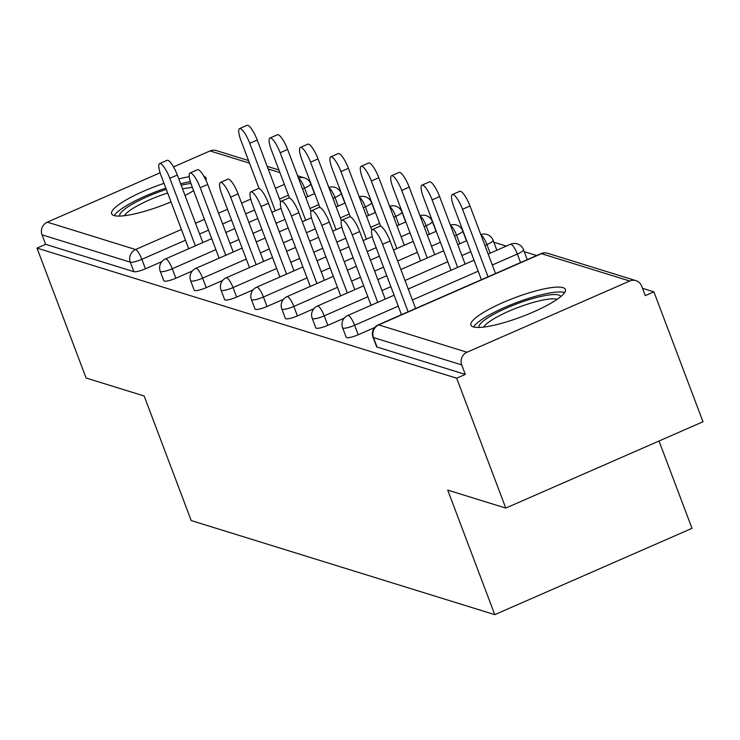 <?xml version="1.0" encoding="UTF-8"?>
<svg xmlns="http://www.w3.org/2000/svg" width="740" height="740" viewBox="0 0 740 740"><rect width="100%" height="100%" fill="white"/><g stroke="black" fill="none" stroke-linecap="round" stroke-linejoin="round"><path stroke-width="1.11" d="M563.001 287.638A50.477 10.092 -20.7 0 0 508.695 300.135A50.477 10.092 -20.7 0 0 470.927 325.11A50.477 10.092 -20.7 0 0 473.295 326.904A50.477 10.092 -20.7 0 0 527.611 314.407A50.477 10.092 -20.7 0 0 565.369 289.423A50.477 10.092 -20.7 0 0 563.001 287.638M189.237 176.694A50.477 10.092 -20.7 0 0 178.793 178.951M164.003 183.353A50.477 10.092 -20.7 0 0 111.648 213.749A50.477 10.092 -20.7 0 0 114.016 215.534A50.477 10.092 -20.7 0 0 171.023 201.918M185.028 195.443A50.477 10.092 -20.7 0 0 193.612 190.689M205.905 180.19A50.477 10.092 -20.7 0 0 206.09 178.062A50.477 10.092 -20.7 0 0 203.898 176.333M659.016 441.012L692.011 528.332L494.773 614.653L191.216 520.562L144.152 395.993L86.09 378.001L37 248.094L45.621 244.32L133.885 271.682L130.305 262.191L42.041 234.83L45.621 244.32M653.91 291.856L645.289 295.63L641.7 286.139A9.703 9.213 107.2 0 0 635.947 280.645A9.703 9.213 107.2 0 0 629.712 281.015L466.986 352.24A9.703 9.213 107.2 0 0 461.723 364.913L465.312 374.412L456.682 378.186L505.772 508.084L703 421.763L653.91 291.856L642.524 288.332M536.685 255.522L524.244 251.665M506.29 246.096L493.848 242.239M42.041 234.83A9.703 9.213 -72.8 0 1 47.305 222.157L160.099 172.781M173.502 166.916L210.031 150.932A9.703 9.213 -72.8 0 1 216.265 150.553L248.538 160.562M505.772 508.084L447.709 490.093L494.773 614.653M456.682 378.186L37 248.094M520.562 262.571L517.343 254.042A9.703 1.943 159.3 0 0 523.504 249.704L527.084 259.194A9.703 1.943 159.3 0 1 526.963 259.777M374.625 327.57L358.197 334.757A9.703 1.943 159.3 0 1 346.653 337.625A9.703 1.943 159.3 0 1 346.2 337.283L342.611 327.792A9.703 1.943 159.3 0 0 343.064 328.135A9.703 1.943 -20.7 0 0 354.617 325.267L358.197 334.757M465.312 374.412L377.049 347.051A9.703 1.943 159.3 0 1 376.595 346.709L373.006 337.218A9.703 1.943 159.3 0 0 373.46 337.56L377.049 347.051M307.803 196.627L304.575 188.09A9.703 1.943 159.3 0 0 310.735 183.751L314.324 193.242A9.703 1.943 159.3 0 1 314.195 193.825M161.866 261.618L145.438 268.805A9.703 1.943 159.3 0 1 133.885 271.682M459.781 243.728L456.552 235.2A9.703 1.943 159.3 0 0 462.713 230.862L466.293 240.352A9.703 1.943 159.3 0 1 466.172 240.935M313.843 308.728L297.406 315.915A9.703 1.943 159.3 0 1 285.862 318.783A9.703 1.943 159.3 0 1 285.409 318.44L281.82 308.95A9.703 1.943 159.3 0 0 282.273 309.292A9.703 1.943 -20.7 0 0 293.826 306.425L297.406 315.915M398.99 224.886L395.761 216.358A9.703 1.943 159.3 0 0 401.922 212.019L405.511 221.51A9.703 1.943 159.3 0 1 405.381 222.093M253.052 289.886L236.624 297.073A9.703 1.943 159.3 0 1 225.071 299.94A9.703 1.943 159.3 0 1 224.618 299.598L221.029 290.108A9.703 1.943 159.3 0 0 221.482 290.45A9.703 1.943 -20.7 0 0 233.035 287.582L236.624 297.073M338.199 206.044L334.97 197.515A9.703 1.943 159.3 0 0 341.131 193.177L344.72 202.668A9.703 1.943 159.3 0 1 344.59 203.25M192.261 271.034L175.833 278.231A9.703 1.943 159.3 0 1 164.28 281.098A9.703 1.943 159.3 0 1 163.827 280.756L160.238 271.266A9.703 1.943 159.3 0 0 160.7 271.608A9.703 1.943 -20.7 0 0 172.244 268.74L175.833 278.231M368.594 215.47L365.366 206.932A9.703 1.943 159.3 0 0 371.526 202.594L375.115 212.084A9.703 1.943 159.3 0 1 374.986 212.667M222.657 280.46L206.229 287.647A9.703 1.943 159.3 0 1 194.676 290.524A9.703 1.943 159.3 0 1 194.222 290.173L190.633 280.682A9.703 1.943 159.3 0 0 191.087 281.034A9.703 1.943 -20.7 0 0 202.64 278.157L206.229 287.647M429.385 234.312L426.157 225.774A9.703 1.943 159.3 0 0 432.317 221.436L435.906 230.936A9.703 1.943 159.3 0 1 435.777 231.509M283.448 299.302L267.011 306.499A9.703 1.943 159.3 0 1 255.467 309.366A9.703 1.943 159.3 0 1 255.013 309.024L251.424 299.534A9.703 1.943 159.3 0 0 251.878 299.876A9.703 1.943 -20.7 0 0 263.431 296.999L267.011 306.499M490.167 253.154L486.948 244.616A9.703 1.943 159.3 0 0 493.108 240.287L496.688 249.778A9.703 1.943 159.3 0 1 496.568 250.351M344.239 318.144L327.802 325.341A9.703 1.943 159.3 0 1 316.257 328.209A9.703 1.943 159.3 0 1 315.804 327.866L312.215 318.376A9.703 1.943 159.3 0 0 312.668 318.718A9.703 1.943 -20.7 0 0 324.222 315.851L327.802 325.341M159.609 163.605L167.083 160.33A14.56 3.552 66.4 0 1 177.313 175.029L169.83 178.303A14.56 3.552 -113.6 0 0 159.609 163.605A14.56 3.552 -113.6 0 0 161.07 175.584L188.719 248.751M177.313 175.029L202.834 242.572M169.83 178.303L195.36 245.837M239.538 128.612L247.012 125.347A14.56 3.552 66.4 0 1 257.233 140.045L249.759 143.32A14.56 3.552 -113.6 0 0 239.538 128.612A14.56 3.552 -113.6 0 0 240.99 140.6L259.139 188.608M275.28 210.854L249.759 143.32M280.617 201.928L257.233 140.045M119.788 216.08A43.688 8.732 159.3 0 1 166.287 189.394M181.152 185.194A43.688 8.732 159.3 0 1 190.901 183.455M192.4 187.479A40.45 8.094 -20.7 0 0 182.558 188.904M167.638 192.983A40.45 8.094 -20.7 0 0 124.338 215.719M190.319 181.651A50.154 10.027 -20.7 0 0 180.615 183.77M165.815 188.163A50.154 10.027 -20.7 0 0 114.265 215.608M479.076 327.441A43.688 8.732 159.3 0 1 527.962 299.987A43.688 8.732 159.3 0 1 560.8 296.564M557.155 299.302A40.45 8.094 -20.7 0 0 528.49 303.844A40.45 8.094 -20.7 0 0 483.618 327.089M564.639 292.55A50.154 10.027 -20.7 0 0 529.146 298.211A50.154 10.027 -20.7 0 0 473.545 326.978M190.004 173.021L197.478 169.747A14.56 3.552 66.4 0 1 207.709 184.445L200.226 187.72A14.56 3.552 -113.6 0 0 190.004 173.021A14.56 3.552 -113.6 0 0 191.466 185L219.105 258.168M207.709 184.445L233.23 251.989M200.226 187.72L225.756 255.263M220.4 182.447L227.874 179.172A14.56 3.552 66.4 0 1 238.095 193.871L230.621 197.145A14.56 3.552 -113.6 0 0 220.4 182.447A14.56 3.552 -113.6 0 0 221.861 194.426L249.5 267.593M238.095 193.871L263.625 261.414M230.621 197.145L256.151 264.68M250.795 191.863L258.269 188.589A14.56 3.552 66.4 0 1 268.49 203.287L261.017 206.562A14.56 3.552 -113.6 0 0 250.795 191.863A14.56 3.552 -113.6 0 0 252.248 203.842L279.896 277.01M268.49 203.287L294.021 270.831M261.017 206.562L286.537 274.105M281.191 201.289L288.665 198.015A14.56 3.552 66.4 0 1 298.886 212.713L291.412 215.988A14.56 3.552 -113.6 0 0 281.191 201.289A14.56 3.552 -113.6 0 0 282.643 213.268L310.291 286.436M298.886 212.713L324.416 280.257M291.412 215.988L316.933 283.531M311.586 210.706L319.06 207.431A14.56 3.552 66.4 0 1 329.282 222.139L321.808 225.404A14.56 3.552 -113.6 0 0 311.586 210.706A14.56 3.552 -113.6 0 0 313.039 222.685L340.687 295.852M329.282 222.139L354.802 289.673M321.808 225.404L347.328 292.947M269.933 138.038L277.407 134.763A14.56 3.552 66.4 0 1 287.629 149.462L280.155 152.736A14.56 3.552 -113.6 0 0 269.933 138.038A14.56 3.552 -113.6 0 0 271.386 150.017L289.534 198.033M305.675 220.279L280.155 152.736M311.013 211.344L287.629 149.462M300.329 147.463L307.803 144.189A14.56 3.552 66.4 0 1 318.024 158.887L310.55 162.162A14.56 3.552 -113.6 0 0 300.329 147.463A14.56 3.552 -113.6 0 0 301.781 159.442L319.93 207.45M336.071 229.696L310.55 162.162M341.408 220.77L318.024 158.887M330.725 156.88L338.199 153.606A14.56 3.552 66.4 0 1 348.42 168.304L340.946 171.578A14.56 3.552 -113.6 0 0 330.725 156.88A14.56 3.552 -113.6 0 0 332.177 168.859L350.316 216.876M366.466 239.122L340.946 171.578M371.804 230.186L348.42 168.304M361.12 166.306L368.594 163.031A14.56 3.552 66.4 0 1 378.815 177.73L371.341 181.004A14.56 3.552 -113.6 0 0 361.12 166.306A14.56 3.552 -113.6 0 0 362.572 178.285L380.712 226.292M396.862 248.538L371.341 181.004M404.336 245.273L378.815 177.73M391.516 175.722L398.99 172.448A14.56 3.552 66.4 0 1 409.211 187.146L401.737 190.421A14.56 3.552 -113.6 0 0 391.516 175.722A14.56 3.552 -113.6 0 0 392.968 187.701L420.616 260.868M427.257 257.964L401.737 190.421M434.732 254.689L409.211 187.146M341.982 220.131L349.456 216.857A14.56 3.552 66.4 0 1 359.677 231.555L352.203 234.83A14.56 3.552 -113.6 0 0 341.982 220.131A14.56 3.552 -113.6 0 0 343.434 232.11L371.082 305.278M359.677 231.555L385.198 299.099M352.203 234.83L377.724 302.373M421.911 185.148L429.385 181.874A14.56 3.552 66.4 0 1 439.606 196.572L432.132 199.846A14.56 3.552 -113.6 0 0 421.911 185.148A14.56 3.552 -113.6 0 0 423.363 197.127L451.012 270.294M457.653 267.39L432.132 199.846M465.127 264.115L439.606 196.572M372.377 229.548L379.851 226.283A14.56 3.552 66.4 0 1 390.072 240.981L382.599 244.246A14.56 3.552 -113.6 0 0 372.377 229.548A14.56 3.552 -113.6 0 0 373.829 241.527L401.478 314.694M390.072 240.981L415.593 308.515M382.599 244.246L408.119 311.79M452.307 194.565L459.781 191.299A14.56 3.552 66.4 0 1 470.002 205.998L462.528 209.263A14.56 3.552 -113.6 0 0 452.307 194.565A14.56 3.552 -113.6 0 0 453.759 206.543L481.407 279.711M488.049 276.806L462.528 209.263M495.523 273.532L470.002 205.998M47.305 222.157L135.568 249.519L181.42 229.446M195.536 223.267L204.444 219.364M218.559 213.185L227.476 209.291M241.592 203.112L250.721 199.106M275.465 188.284L284.373 184.38M279.914 172.596L268.157 168.951M249.528 163.17L210.031 150.932M185.49 240.213L141.849 259.315A9.703 1.943 -20.7 0 1 130.305 262.191A9.703 9.213 -72.8 0 1 135.568 249.519A9.703 2.368 66.4 0 1 141.849 259.315L145.438 268.805M298.488 178.201A9.703 9.213 -72.8 0 1 304.529 177.915L297.563 175.759M629.712 281.015L541.449 253.663L378.723 324.888L466.986 352.24M461.723 364.913L373.46 337.56A9.703 9.213 107.2 0 1 378.723 324.888A9.703 2.368 -113.6 0 0 378.196 324.888A9.703 9.703 0 0 0 373.006 337.218M635.947 280.645L547.692 253.284A9.703 9.213 107.2 0 0 541.449 253.663A9.703 2.368 -113.6 0 0 540.922 253.663L378.196 324.888M298.572 178.405A9.703 2.368 66.4 0 1 304.575 188.09L302.558 188.978M288.443 195.156L279.535 199.051M254.569 209.984L245.661 213.879M231.546 220.058L222.638 223.961M208.513 230.14L199.606 234.034M215.886 249.639L172.244 268.74A9.703 2.368 66.4 0 0 165.964 258.935A9.703 2.368 -113.6 0 0 165.427 258.945A9.703 9.703 0 0 0 160.238 271.266M328.958 187.831A9.703 2.368 66.4 0 1 334.97 197.515L332.954 198.394M318.838 204.573L309.93 208.477M284.965 219.401L276.057 223.304M261.942 229.483L253.034 233.378M238.909 239.557L230.001 243.46M359.353 197.247A9.703 2.368 66.4 0 1 365.366 206.932L363.349 207.82M349.234 213.999L340.326 217.893M315.36 228.827L306.453 232.721M292.337 238.9L283.42 242.803M269.305 248.982L260.397 252.877M246.281 259.055L202.64 278.157A9.703 2.368 66.4 0 0 196.35 268.361A9.703 2.368 -113.6 0 0 195.822 268.361A9.703 9.703 0 0 0 190.633 280.682M389.749 206.673A9.703 2.368 66.4 0 1 395.761 216.358L393.745 217.236M379.629 223.415L370.721 227.319M345.756 238.243L336.848 242.146M322.733 248.326L313.815 252.22M299.7 258.399L290.792 262.302M276.677 268.481L233.035 287.582A9.703 2.368 66.4 0 0 226.745 277.778A9.703 2.368 -113.6 0 0 226.218 277.787A9.703 9.703 0 0 0 221.029 290.108M420.144 216.089A9.703 2.368 66.4 0 1 426.157 225.774L424.14 226.662M410.025 232.841L401.117 236.735M376.151 247.669L367.243 251.563M353.119 257.742L344.211 261.646M330.096 267.825L321.188 271.719M307.072 277.898L263.431 296.999A9.703 2.368 66.4 0 0 257.141 287.203A9.703 2.368 -113.6 0 0 256.614 287.203A9.703 9.703 0 0 0 251.424 299.534M450.54 225.515A9.703 2.368 66.4 0 1 456.552 235.2L454.536 236.079M440.42 242.257L431.513 246.161M417.388 252.34L397.639 260.989M383.514 267.168L374.607 271.062M360.491 277.241L351.583 281.144M337.468 287.324L293.826 306.425A9.703 2.368 66.4 0 0 287.536 296.62A9.703 2.368 -113.6 0 0 287.009 296.629A9.703 9.703 0 0 0 281.82 308.95M480.935 234.931A9.703 2.368 66.4 0 1 486.948 244.616L484.931 245.504M470.816 251.683L461.908 255.578M447.783 261.757L405.002 280.488M390.887 286.667L381.979 290.561M367.863 296.749L324.222 315.851A9.703 2.368 66.4 0 0 317.932 306.046A9.703 2.368 -113.6 0 0 317.404 306.046A9.703 9.703 0 0 0 312.215 318.376M523.504 249.704A9.703 9.703 0 0 0 510.526 244.246A9.703 2.368 -113.6 0 1 511.053 244.237A9.703 2.368 66.4 0 1 517.343 254.042L492.304 265.003M478.179 271.182L412.374 299.987M398.259 306.166L354.617 325.267A9.703 2.368 66.4 0 0 348.327 315.462A9.703 2.368 -113.6 0 0 347.8 315.471A9.703 9.703 0 0 0 342.611 327.792M267.168 166.334L278.934 169.978M310.735 183.751A9.703 9.703 0 0 0 304.529 177.915M341.131 193.177A9.703 9.703 0 0 0 328.819 187.451M314.694 193.603L305.786 197.506M281.071 208.329L271.913 212.334M257.798 218.513L248.881 222.416M234.765 228.595L225.857 232.49M211.742 238.668L165.427 258.945M371.526 202.594A9.703 9.703 0 0 0 359.214 196.877M345.09 203.028L336.182 206.932M311.457 217.745L302.308 221.75M288.193 227.929L279.276 231.833M265.161 238.012L256.253 241.915M242.137 248.094L195.822 268.361M401.922 212.019A9.703 9.703 0 0 0 389.61 206.294M375.485 212.454L366.578 216.348M341.852 227.171L332.704 231.176M318.579 237.355L309.671 241.258M295.556 247.438L286.648 251.332M272.533 257.511L226.218 277.787M432.317 221.436A9.703 9.703 0 0 0 420.006 215.719M405.881 221.871L396.973 225.774M372.248 236.587L363.1 240.602M348.975 246.781L340.067 250.675M325.952 256.854L317.044 260.757M302.928 266.937L256.614 287.203M462.713 230.862A9.703 9.703 0 0 0 450.401 225.136M436.276 231.296L427.368 235.191M413.244 241.37L393.495 250.018M379.37 256.197L370.463 260.101M356.347 266.28L347.439 270.174M333.324 276.353L287.009 296.629M493.108 240.287A9.703 9.703 0 0 0 480.796 234.562M466.672 240.713L457.764 244.616M443.639 250.795L400.858 269.517M386.743 275.696L377.835 279.6M363.719 285.779L317.404 306.046M510.526 244.246L488.15 254.033M474.035 260.212L408.23 289.016M394.115 295.195L347.8 315.471M547.692 253.284A9.703 9.703 0 0 0 540.922 253.663"/></g></svg>
